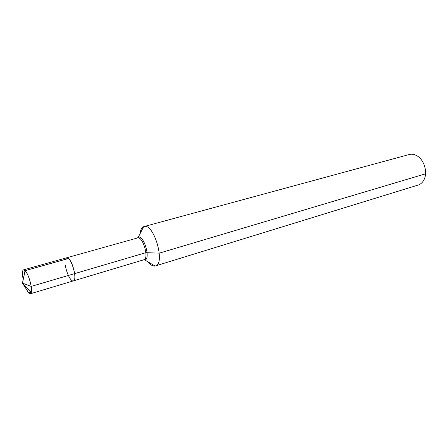 <?xml version="1.0" encoding="UTF-8"?>
<svg xmlns="http://www.w3.org/2000/svg" width="448" height="448" viewBox="0 0 448 448"><rect width="100%" height="100%" fill="white"/><g stroke="black" fill="none" stroke-linecap="round" stroke-linejoin="round"><path stroke-width="0.67" d="M148.148 261.934C150.618 264.992 152.919 266.358 155.053 266.034L155.4 265.944C165.805 264.023 153.815 222.639 143.998 226.576L143.651 226.688C141.68 227.556 140.465 229.936 140.011 233.839M155.4 265.944L418.118 185.069C420.756 184.218 422.778 182.325 424.178 179.379C427.734 172.211 424.267 160.238 417.43 156.078C414.674 154.342 411.953 153.821 409.265 154.51L143.998 226.576M65.374 265.21C66.298 272.754 70.918 281.921 73.36 280.896C78.025 280.19 70.991 255.892 66.662 257.79L65.475 259.33M26.639 289.632C28.146 292.566 29.417 293.944 30.447 293.759L31.36 292.365L31.203 286.401C29.814 279.132 27.759 273.846 25.038 270.547L23.52 269.858C22.355 270.418 22.103 272.922 22.77 277.362M143.595 259.851L144.81 259.958C150.959 259.246 143.825 234.612 138.247 237.3L137.514 237.966C142.828 235.838 149.464 258.742 143.836 259.778L73.36 280.896C78.025 280.19 70.991 255.892 66.662 257.79L23.52 269.858M73.36 280.896L30.447 293.759L73.36 280.896C77.112 280.476 73.153 262.08 68.499 258.485L25.144 270.654C28.493 273.784 32.603 288.148 31.36 292.365L30.447 293.759L28.694 292.846L22.462 283.119L25.144 270.654M31.125 292.118L28.694 292.846M74.648 273.622L31.203 286.401L22.462 283.119L31.203 286.401L145.902 252.661L159.309 253.142L425.55 173.818M143.651 226.688L138.247 237.3L137.278 238.034M143.836 259.778L144.81 259.958L155.053 266.034M137.514 237.966L66.662 257.79M22.462 283.119L31.36 292.365L22.462 283.119L25.038 270.547"/></g></svg>
